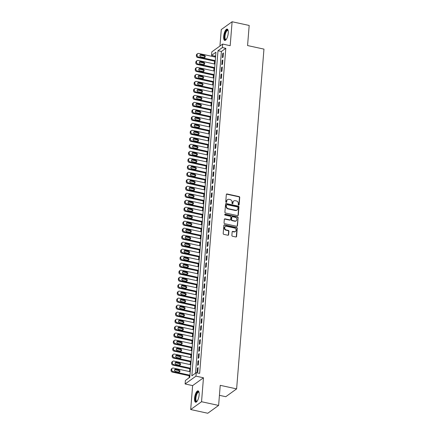 <?xml version="1.0" encoding="UTF-8"?>
<svg xmlns="http://www.w3.org/2000/svg" width="435" height="435" viewBox="0 0 435 435"><rect width="100%" height="100%" fill="white"/><g stroke="black" fill="none" stroke-linecap="round" stroke-linejoin="round"><path stroke-width="0.65" d="M238.641 205.092A0.511 0.446 54.2 0 0 239.152 204.716L239.734 197.425A0.734 0.642 54.2 0 0 239.119 196.593L227.054 193.972A0.734 0.642 54.2 0 0 226.33 194.516L225.743 201.807A0.511 0.446 54.2 0 0 226.515 202.324A0.511 0.446 54.2 0 0 226.684 202.009L226.76 201.062A2.338 2.05 54.2 0 1 227.532 199.632A2.338 2.05 54.2 0 1 229.082 199.333L230.088 199.551A2.338 2.05 54.2 0 1 232.056 202.215L231.98 203.156A0.511 0.446 54.2 0 0 232.747 203.678A0.511 0.446 54.2 0 0 232.915 203.362L232.991 202.416A2.338 2.05 54.2 0 1 233.769 200.986A2.338 2.05 54.2 0 1 235.313 200.687L236.319 200.905A2.338 2.05 54.2 0 1 238.288 203.569L238.211 204.51A0.511 0.446 54.2 0 0 238.641 205.092M238.81 205.097A0.511 0.446 54.2 0 0 238.858 204.928L239.446 197.637A0.734 0.642 54.2 0 0 238.826 196.805L226.766 194.184A0.734 0.642 54.2 0 0 226.445 194.195M226.341 202.395A0.511 0.446 54.2 0 0 226.39 202.221L226.76 201.062M232.573 203.743A0.511 0.446 54.2 0 0 232.622 203.575L232.991 202.416M199.138 394.898A5.813 2.023 -77.8 0 0 198.083 390.864A5.813 2.023 -77.8 0 0 194.565 398.194A5.813 2.023 -77.8 0 0 195.614 402.228A5.813 2.023 -77.8 0 0 199.138 394.898M228.244 33.098A5.813 2.023 -77.8 0 0 227.195 29.069A5.813 2.023 -77.8 0 0 223.672 36.393A5.813 2.023 -77.8 0 0 224.726 40.428A5.813 2.023 -77.8 0 0 228.244 33.098M231.871 235.411A0.734 0.642 54.2 0 0 232.486 236.243L235.873 236.977A0.734 0.642 54.2 0 0 236.596 236.439L237.249 228.337A0.734 0.642 54.2 0 0 236.635 227.505L224.569 224.89A0.734 0.642 54.2 0 0 223.846 225.428L223.193 233.524A0.734 0.642 54.2 0 0 223.808 234.356L227.896 235.248A0.734 0.642 54.2 0 0 228.62 234.704L228.902 231.241A0.734 0.642 54.2 0 0 228.283 230.409L226.26 229.968A1.957 1.713 54.2 0 1 226.553 226.298L234.498 228.022A1.957 1.713 54.2 0 1 234.199 231.692L232.877 231.404A0.734 0.642 54.2 0 0 232.149 231.947L231.871 235.411M196.239 372.654L195.957 376.15L185.109 383.969L185.392 380.473L189.791 377.303L215.945 52.205L211.546 55.375L211.829 51.879L222.676 44.066L222.394 47.562L217.995 50.726L191.84 375.824L196.239 372.654L199.649 373.399L225.808 48.301L222.394 47.562M222.676 44.066L230.186 45.697L232.111 21.75L249.184 25.458L247.569 45.555L263.958 49.117L236.618 388.89L220.23 385.334L218.615 405.431L201.541 401.728L203.466 377.781L195.957 376.15M237.592 215.635A0.734 0.642 54.2 0 0 238.315 215.097L238.967 206.995A0.734 0.642 54.2 0 0 238.353 206.163L226.287 203.547A0.734 0.642 54.2 0 0 225.558 204.086L224.911 212.182A0.734 0.642 54.2 0 0 225.526 213.014L237.592 215.635M238.108 217.669L237.456 225.765A0.734 0.642 54.2 0 1 236.732 226.309L224.667 223.688A0.734 0.642 54.2 0 1 224.052 222.856L224.329 219.392A0.734 0.642 54.2 0 1 225.053 218.849L229.946 219.909A0.734 0.642 54.2 0 0 230.675 219.37L230.86 217.07A0.734 0.642 54.2 0 0 230.245 216.238L225.151 215.135A0.511 0.446 54.2 0 1 225.227 214.172L237.494 216.837A0.734 0.642 54.2 0 1 238.108 217.669L237.162 225.977L237.456 225.765M218.615 405.431L207.767 413.25L190.693 409.542L201.541 401.728M232.111 21.75L221.268 29.569L219.941 46.034M223.09 57.175L223.427 52.978L222.698 53.505L222.361 57.703L223.09 57.175M222.53 64.162L222.867 59.97L222.133 60.498L221.796 64.695L222.53 64.162M221.97 71.155L222.307 66.963L221.573 67.49L221.236 71.683L221.97 71.155M221.404 78.148L221.741 73.955L221.007 74.483L220.67 78.675L221.404 78.148M220.844 85.14L221.181 80.943L220.447 81.47L220.11 85.668L220.844 85.14M220.279 92.128L220.616 87.935L219.882 88.463L219.544 92.66L220.279 92.128M219.718 99.12L220.056 94.928L219.322 95.455L218.984 99.648L219.718 99.12M219.153 106.113L219.49 101.92L218.761 102.448L218.424 106.64L219.153 106.113M218.593 113.105L218.93 108.908L218.196 109.435L217.859 113.633L218.593 113.105M218.027 120.098L218.365 115.9L217.636 116.428L217.299 120.625L218.027 120.098M217.467 127.085L217.804 122.893L217.07 123.42L216.733 127.613L217.467 127.085M216.902 134.078L217.244 129.886L216.51 130.413L216.173 134.605L216.902 134.078M216.342 141.07L216.679 136.873L215.945 137.4L215.608 141.598L216.342 141.07M215.782 148.063L216.119 143.865L215.385 144.393L215.048 148.591L215.782 148.063M215.216 155.05L215.553 150.858L214.819 151.385L214.482 155.578L215.216 155.05M214.656 162.043L214.993 157.851L214.259 158.378L213.922 162.57L214.656 162.043M214.091 169.036L214.428 164.838L213.699 165.365L213.357 169.563L214.091 169.036M213.531 176.028L213.868 171.83L213.134 172.358L212.797 176.556L213.531 176.028M212.965 183.015L213.302 178.823L212.574 179.35L212.236 183.543L212.965 183.015M212.405 190.008L212.742 185.816L212.008 186.343L211.671 190.535L212.405 190.008M211.84 197.001L212.177 192.803L211.448 193.33L211.111 197.528L211.84 197.001M211.279 203.993L211.617 199.795L210.883 200.323L210.545 204.521L211.279 203.993M210.719 210.98L211.057 206.788L210.322 207.316L209.985 211.508L210.719 210.98M210.154 217.973L210.491 213.781L209.757 214.308L209.42 218.5L210.154 217.973M209.594 224.966L209.931 220.768L209.197 221.301L208.86 225.493L209.594 224.966M209.028 231.958L209.365 227.761L208.631 228.288L208.294 232.486L209.028 231.958M208.468 238.945L208.805 234.753L208.071 235.281L207.734 239.473L208.468 238.945M207.903 245.938L208.24 241.746L207.511 242.273L207.174 246.466L207.903 245.938M207.343 252.931L207.68 248.733L206.946 249.266L206.609 253.458L207.343 252.931M206.777 259.923L207.114 255.726L206.386 256.253L206.049 260.451L206.777 259.923M206.217 266.911L206.554 262.718L205.82 263.246L205.483 267.438L206.217 266.911M205.652 273.903L205.994 269.711L205.26 270.238L204.923 274.431L205.652 273.903M205.092 280.896L205.429 276.698L204.695 277.231L204.358 281.423L205.092 280.896M204.532 287.888L204.869 283.691L204.135 284.218L203.797 288.416L204.532 287.888M203.966 294.876L204.303 290.683L203.569 291.211L203.232 295.408L203.966 294.876M203.406 301.868L203.743 297.676L203.009 298.203L202.672 302.396L203.406 301.868M202.84 308.861L203.178 304.663L202.449 305.196L202.106 309.388L202.84 308.861M202.28 315.853L202.618 311.656L201.883 312.183L201.546 316.381L202.28 315.853M201.715 322.841L202.052 318.648L201.323 319.176L200.986 323.374L201.715 322.841M201.155 329.833L201.492 325.641L200.758 326.168L200.421 330.361L201.155 329.833M200.589 336.826L200.932 332.628L200.198 333.161L199.861 337.353L200.589 336.826M200.029 343.819L200.366 339.621L199.632 340.148L199.295 344.346L200.029 343.819M199.469 350.806L199.806 346.613L199.072 347.141L198.735 351.339L199.469 350.806M198.904 357.798L199.241 353.606L198.507 354.133L198.17 358.326L198.904 357.798M198.344 364.791L198.681 360.593L197.947 361.126L197.61 365.318L198.344 364.791M225.808 48.301L221.41 51.471L195.527 373.165M197.381 368.113L197.044 372.311L197.778 371.784L198.115 367.586L197.381 368.113L198.061 368.26M215.673 55.609L214.961 56.115L214.895 56.98M214.558 61.15L214.33 63.972M213.993 68.143L213.77 70.959M213.433 75.135L213.204 77.952M212.873 82.123L212.644 84.945M212.307 89.115L212.079 91.937M211.747 96.108L211.519 98.924M211.182 103.1L210.953 105.917M210.622 110.088L210.393 112.91M210.056 117.08L209.833 119.902M209.496 124.073L209.268 126.889M208.93 131.065L208.708 133.882M208.37 138.053L208.142 140.875M207.81 145.045L207.582 147.867M207.245 152.038L207.017 154.86M206.685 159.031L206.456 161.847M206.119 166.018L205.891 168.84M205.559 173.01L205.331 175.832M204.994 180.003L204.771 182.825M204.434 186.996L204.205 189.812M203.868 193.983L203.645 196.805M203.308 200.975L203.08 203.797M202.743 207.968L202.52 210.79M202.183 214.961L201.954 217.777M201.623 221.948L201.394 224.77M201.057 228.94L200.829 231.763M200.497 235.933L200.269 238.755M199.931 242.926L199.703 245.742M199.371 249.913L199.143 252.735M198.806 256.906L198.583 259.728M198.246 263.898L198.017 266.72M197.68 270.891L197.457 273.707M197.12 277.878L196.892 280.7M196.56 284.871L196.332 287.693M195.995 291.863L195.766 294.685M195.435 298.856L195.206 301.672M194.869 305.843L194.641 308.665M194.309 312.836L194.081 315.658M193.744 319.828L193.521 322.65M193.183 326.821L192.955 329.638M192.618 333.808L192.395 336.63M192.058 340.801L191.83 343.623M191.492 347.793L191.269 350.615M190.932 354.786L190.704 357.603M190.372 361.779L190.144 364.595M189.807 368.766L189.578 371.588M189.247 375.758L189.078 377.814M219.425 395.328L225.776 396.709L236.618 388.89M203.466 377.781L192.623 385.6L190.693 409.542M192.623 385.6L185.109 383.969M214.961 56.115L211.546 55.375M221.41 51.471L217.995 50.726M222.698 53.505L223.372 53.652M222.133 60.498L222.812 60.644M221.573 67.49L222.252 67.637M221.007 74.483L221.687 74.63M220.447 81.47L221.127 81.617M219.882 88.463L220.561 88.609M219.322 95.455L220.001 95.602M218.761 102.448L219.436 102.595M218.196 109.435L218.876 109.587M217.636 116.428L218.31 116.575M217.07 123.42L217.75 123.567M216.51 130.413L217.19 130.56M215.945 137.4L216.625 137.552M215.385 144.393L216.064 144.54M214.819 151.385L215.499 151.532M214.259 158.378L214.939 158.525M213.699 165.365L214.373 165.517M213.134 172.358L213.813 172.505M212.574 179.35L213.248 179.497M212.008 186.343L212.688 186.49M211.448 193.33L212.128 193.483M210.883 200.323L211.562 200.47M210.322 207.316L211.002 207.462M209.757 214.308L210.437 214.455M209.197 221.301L209.877 221.448M208.631 228.288L209.311 228.435M208.071 235.281L208.751 235.427M207.511 242.273L208.186 242.42M206.946 249.266L207.625 249.413M206.386 256.253L207.06 256.4M205.82 263.246L206.5 263.392M205.26 270.238L205.94 270.385M204.695 277.231L205.374 277.378M204.135 284.218L204.814 284.365M203.569 291.211L204.249 291.358M203.009 298.203L203.689 298.35M202.449 305.196L203.123 305.343M201.883 312.183L202.563 312.33M201.323 319.176L201.998 319.323M200.758 326.168L201.438 326.315M200.198 333.161L200.878 333.308M199.632 340.148L200.312 340.295M199.072 347.141L199.752 347.288M198.507 354.133L199.186 354.28M197.947 361.126L198.626 361.273M233.769 200.986L233.475 201.198A2.338 2.05 54.2 0 0 232.698 202.628M227.532 199.632L227.244 199.844A2.338 2.05 54.2 0 0 226.466 201.274M237.907 215.624A0.734 0.642 54.2 0 0 238.021 215.309L238.674 207.207A0.734 0.642 54.2 0 0 238.059 206.375L225.993 203.759A0.734 0.642 54.2 0 0 225.673 203.77M237.967 207.549A0.511 0.446 54.2 0 0 237.537 206.968L226.945 204.667A0.511 0.446 54.2 0 0 226.439 205.043L226.358 206.038A2.338 2.05 54.2 0 0 228.326 208.702L235.563 210.274A2.338 2.05 54.2 0 0 237.113 209.975A2.338 2.05 54.2 0 0 237.885 208.544L237.967 207.549M226.608 204.733L226.314 204.945A0.511 0.446 54.2 0 0 226.146 205.255L226.439 205.043M237.113 209.975L236.819 210.187A2.338 2.05 54.2 0 1 235.275 210.486L228.032 208.914A2.338 2.05 54.2 0 1 226.064 206.25L226.146 205.255M237.048 226.298A0.734 0.642 54.2 0 0 237.162 225.977M230.43 219.816L230.137 220.028A0.734 0.642 54.2 0 1 229.653 220.121L224.759 219.061A0.734 0.642 54.2 0 0 224.444 219.071M237.814 217.881A0.734 0.642 54.2 0 0 237.2 217.049L224.933 214.384A0.511 0.446 54.2 0 0 224.77 214.379M235.025 221.013A1.957 1.713 54.2 0 0 235.319 217.342L232.524 216.733A0.734 0.642 54.2 0 0 231.795 217.277L231.61 219.572A0.734 0.642 54.2 0 0 232.225 220.404L235.025 221.013L234.731 221.225A1.957 1.713 54.2 0 0 236.026 220.975L236.319 220.768M232.04 216.826L231.746 217.038A0.734 0.642 54.2 0 0 231.502 217.489L231.795 217.277M234.731 221.225L231.931 220.616A0.734 0.642 54.2 0 1 231.317 219.784L231.502 217.489M235.493 231.442L235.199 231.654A1.957 1.713 54.2 0 1 233.905 231.904L232.584 231.616A0.734 0.642 54.2 0 0 232.263 231.627M225.259 226.543L224.966 226.755A1.957 1.713 54.2 0 0 225.966 230.18L226.26 229.968M228.217 235.237A0.734 0.642 54.2 0 0 228.326 234.916L228.609 231.453A0.734 0.642 54.2 0 0 227.994 230.621L225.966 230.18M236.189 236.966A0.734 0.642 54.2 0 0 236.303 236.651L236.955 228.549A0.734 0.642 54.2 0 0 236.341 227.717L224.275 225.102A0.734 0.642 54.2 0 0 223.954 225.112M215.271 60.617L198.344 56.941A1.49 1.305 54.2 0 1 197.088 55.245L197.147 54.549A1.49 1.305 54.2 0 1 198.621 53.445L215.548 57.121M215.216 61.291L197.61 57.469A1.49 1.305 -125.8 0 1 196.359 55.778L196.413 55.076A1.49 1.305 -125.8 0 1 196.908 54.163L197.642 53.635M204.483 57.578A1.191 1.044 54.2 0 0 203.575 55.849L200.301 55.136A1.191 1.044 54.2 0 0 199.948 55.12M200.85 56.849L204.129 57.556A1.191 1.044 54.2 0 0 204.309 55.321L201.03 54.609A1.191 1.044 54.2 0 0 200.85 56.849M226.135 39.58A5.03 1.751 102.2 0 1 224.525 36.29A5.03 1.751 102.2 0 1 226.059 31.119A5.03 1.751 102.2 0 1 228.119 30.423M228.152 30.57A4.66 1.62 -77.8 0 0 227.837 30.39A4.66 1.62 -77.8 0 0 225.015 36.263A4.66 1.62 -77.8 0 0 225.857 39.493A4.66 1.62 -77.8 0 0 226.222 39.46M227.494 29.21A5.775 2.006 -77.8 0 0 224.232 36.502A5.775 2.006 -77.8 0 0 225.058 40.422M197.022 401.38A5.03 1.751 102.2 0 1 195.386 399.27A5.03 1.751 102.2 0 1 196.734 393.289A5.03 1.751 102.2 0 1 199.012 392.223M199.045 392.37A4.66 1.62 -77.8 0 0 198.724 392.185A4.66 1.62 -77.8 0 0 197.126 393.615A4.66 1.62 -77.8 0 0 195.886 398.395A4.66 1.62 -77.8 0 0 196.75 401.293A4.66 1.62 -77.8 0 0 197.115 401.255M198.387 391.011A5.775 2.006 -77.8 0 0 196.636 392.789A5.775 2.006 -77.8 0 0 195.114 398.406A5.775 2.006 -77.8 0 0 195.951 402.223M214.705 67.61L197.778 63.934A1.49 1.305 54.2 0 1 196.528 62.238L196.582 61.542A1.49 1.305 54.2 0 1 198.061 60.438L214.988 64.114M214.651 68.284L197.05 64.462A1.49 1.305 -125.8 0 1 195.793 62.765L195.848 62.069A1.49 1.305 -125.8 0 1 196.343 61.156L197.077 60.628M203.917 64.565A1.191 1.044 54.2 0 0 203.014 62.841L199.736 62.129A1.191 1.044 54.2 0 0 199.382 62.113M200.29 63.836L203.569 64.549A1.191 1.044 54.2 0 0 203.749 62.314L200.47 61.601A1.191 1.044 54.2 0 0 200.29 63.836M214.145 74.602L197.218 70.927A1.49 1.305 54.2 0 1 195.962 69.23L196.022 68.529A1.49 1.305 54.2 0 1 197.501 67.43L214.422 71.106M214.091 75.277L196.484 71.454A1.49 1.305 -125.8 0 1 195.233 69.758L195.288 69.062A1.49 1.305 -125.8 0 1 195.783 68.148L196.517 67.621M203.357 71.557A1.191 1.044 54.2 0 0 202.449 69.834L199.176 69.121A1.191 1.044 54.2 0 0 198.822 69.105M199.725 70.829L203.004 71.541A1.191 1.044 54.2 0 0 203.183 69.306L199.904 68.594A1.191 1.044 54.2 0 0 199.725 70.829M213.58 81.59L196.653 77.914A1.49 1.305 54.2 0 1 195.402 76.223L195.456 75.521A1.49 1.305 54.2 0 1 196.935 74.423L213.862 78.093M213.525 82.264L195.924 78.447A1.49 1.305 -125.8 0 1 194.668 76.75L194.728 76.049A1.49 1.305 -125.8 0 1 195.217 75.135L195.951 74.608M202.792 78.55A1.191 1.044 54.2 0 0 201.889 76.821L198.61 76.114A1.191 1.044 54.2 0 0 198.257 76.092M199.165 77.822L202.444 78.534A1.191 1.044 54.2 0 0 202.623 76.294L199.344 75.581A1.191 1.044 54.2 0 0 199.165 77.822M213.019 88.582L196.093 84.907A1.49 1.305 54.2 0 1 194.836 83.21L194.896 82.514A1.49 1.305 54.2 0 1 196.375 81.41L213.302 85.086M212.965 89.257L195.358 85.434A1.49 1.305 -125.8 0 1 194.108 83.743L194.162 83.041A1.49 1.305 -125.8 0 1 194.657 82.128L195.391 81.601M202.231 85.543A1.191 1.044 54.2 0 0 201.329 83.814L198.05 83.101A1.191 1.044 54.2 0 0 197.697 83.085M198.599 84.814L201.878 85.521A1.191 1.044 54.2 0 0 202.058 83.286L198.779 82.574A1.191 1.044 54.2 0 0 198.599 84.814M212.454 95.575L195.532 91.899A1.49 1.305 54.2 0 1 194.276 90.203L194.331 89.507A1.49 1.305 54.2 0 1 195.81 88.403L212.737 92.079M212.4 96.249L194.798 92.427A1.49 1.305 -125.8 0 1 193.542 90.73L193.602 90.034A1.49 1.305 -125.8 0 1 194.097 89.121L194.826 88.593M201.666 92.53A1.191 1.044 54.2 0 0 200.763 90.806L197.485 90.094A1.191 1.044 54.2 0 0 197.137 90.078M198.039 91.801L201.318 92.514A1.191 1.044 54.2 0 0 201.497 90.279L198.219 89.566A1.191 1.044 54.2 0 0 198.039 91.801M211.894 102.568L194.967 98.892A1.49 1.305 54.2 0 1 193.716 97.195L193.771 96.494A1.49 1.305 54.2 0 1 195.25 95.395L212.177 99.071M211.84 103.242L194.233 99.419A1.49 1.305 -125.8 0 1 192.982 97.723L193.037 97.027A1.49 1.305 -125.8 0 1 193.531 96.113L194.266 95.586M201.106 99.523A1.191 1.044 54.2 0 0 200.203 97.799L196.924 97.087A1.191 1.044 54.2 0 0 196.571 97.07M197.474 98.794L200.752 99.506A1.191 1.044 54.2 0 0 200.932 97.271L197.659 96.559A1.191 1.044 54.2 0 0 197.474 98.794M211.328 109.555L194.407 105.879A1.49 1.305 54.2 0 1 193.151 104.188L193.205 103.486A1.49 1.305 54.2 0 1 194.684 102.388L211.611 106.058M211.274 110.234L193.673 106.412A1.49 1.305 -125.8 0 1 192.417 104.715L192.477 104.014A1.49 1.305 -125.8 0 1 192.971 103.1L193.7 102.573M200.546 106.515A1.191 1.044 54.2 0 0 199.638 104.786L196.359 104.079A1.191 1.044 54.2 0 0 196.011 104.057M196.914 105.787L200.192 106.499A1.191 1.044 54.2 0 0 200.372 104.259L197.093 103.546A1.191 1.044 54.2 0 0 196.914 105.787M210.768 116.547L193.841 112.872A1.49 1.305 54.2 0 1 192.591 111.181L192.645 110.479A1.49 1.305 54.2 0 1 194.124 109.375L211.051 113.051M210.714 117.222L193.107 113.399A1.49 1.305 -125.8 0 1 191.857 111.708L191.911 111.007A1.49 1.305 -125.8 0 1 192.406 110.093L193.14 109.566M199.98 113.508A1.191 1.044 54.2 0 0 199.078 111.779L195.799 111.066A1.191 1.044 54.2 0 0 195.445 111.05M196.354 112.779L199.627 113.491A1.191 1.044 54.2 0 0 199.812 111.251L196.533 110.539A1.191 1.044 54.2 0 0 196.354 112.779M210.208 123.54L193.281 119.864A1.49 1.305 54.2 0 1 192.025 118.168L192.085 117.472A1.49 1.305 54.2 0 1 193.559 116.368L210.486 120.044M210.154 124.214L192.547 120.392A1.49 1.305 -125.8 0 1 191.291 118.695L191.351 117.999A1.49 1.305 -125.8 0 1 191.846 117.086L192.575 116.558M199.42 120.495A1.191 1.044 54.2 0 0 198.512 118.771L195.233 118.059A1.191 1.044 54.2 0 0 194.885 118.043M195.788 119.766L199.067 120.479A1.191 1.044 54.2 0 0 199.246 118.244L195.967 117.532A1.191 1.044 54.2 0 0 195.788 119.766M209.643 130.533L192.716 126.857A1.49 1.305 54.2 0 1 191.465 125.16L191.52 124.459A1.49 1.305 54.2 0 1 192.999 123.361L209.926 127.036M209.588 131.207L191.987 127.384A1.49 1.305 -125.8 0 1 190.731 125.688L190.786 124.992A1.49 1.305 -125.8 0 1 191.28 124.078L192.014 123.551M198.855 127.488A1.191 1.044 54.2 0 0 197.952 125.764L194.673 125.052A1.191 1.044 54.2 0 0 194.32 125.035M195.228 126.759L198.501 127.471A1.191 1.044 54.2 0 0 198.686 125.236L195.407 124.524A1.191 1.044 54.2 0 0 195.228 126.759M209.083 137.52L192.156 133.844A1.49 1.305 54.2 0 1 190.9 132.153L190.96 131.452A1.49 1.305 54.2 0 1 192.439 130.353L209.36 134.023M209.028 138.2L191.422 134.377A1.49 1.305 -125.8 0 1 190.171 132.68L190.225 131.979A1.49 1.305 -125.8 0 1 190.72 131.065L191.454 130.538M198.295 134.48A1.191 1.044 54.2 0 0 197.387 132.751L194.113 132.044A1.191 1.044 54.2 0 0 193.76 132.023M194.662 133.752L197.941 134.464A1.191 1.044 54.2 0 0 198.121 132.224L194.842 131.511A1.191 1.044 54.2 0 0 194.662 133.752M208.517 144.512L191.59 140.837A1.49 1.305 54.2 0 1 190.34 139.146L190.394 138.444A1.49 1.305 54.2 0 1 191.873 137.34L208.8 141.016M208.463 145.187L190.862 141.364A1.49 1.305 -125.8 0 1 189.606 139.673L189.66 138.972A1.49 1.305 -125.8 0 1 190.155 138.058L190.889 137.531M197.729 141.473A1.191 1.044 54.2 0 0 196.827 139.744L193.548 139.031A1.191 1.044 54.2 0 0 193.194 139.015M194.102 140.744L197.381 141.457A1.191 1.044 54.2 0 0 197.561 139.216L194.282 138.504A1.191 1.044 54.2 0 0 194.102 140.744M207.957 151.505L191.03 147.829A1.49 1.305 54.2 0 1 189.774 146.133L189.834 145.437A1.49 1.305 54.2 0 1 191.313 144.333L208.234 148.009M207.903 152.179L190.296 148.357A1.49 1.305 -125.8 0 1 189.046 146.66L189.1 145.964A1.49 1.305 -125.8 0 1 189.595 145.051L190.329 144.523M197.169 148.46A1.191 1.044 54.2 0 0 196.261 146.736L192.988 146.024A1.191 1.044 54.2 0 0 192.634 146.008M193.537 147.731L196.816 148.444A1.191 1.044 54.2 0 0 196.995 146.209L193.716 145.497A1.191 1.044 54.2 0 0 193.537 147.731M207.392 158.498L190.465 154.822A1.49 1.305 54.2 0 1 189.214 153.125L189.268 152.424A1.49 1.305 54.2 0 1 190.748 151.326L207.674 155.001M207.337 159.172L189.736 155.349A1.49 1.305 -125.8 0 1 188.48 153.653L188.54 152.957A1.49 1.305 -125.8 0 1 189.029 152.043L189.763 151.516M196.604 155.453A1.191 1.044 54.2 0 0 195.701 153.729L192.422 153.017A1.191 1.044 54.2 0 0 192.069 153M192.977 154.724L196.256 155.436A1.191 1.044 54.2 0 0 196.435 153.202L193.156 152.489A1.191 1.044 54.2 0 0 192.977 154.724M206.832 165.485L189.905 161.809A1.49 1.305 54.2 0 1 188.654 160.118L188.708 159.417A1.49 1.305 54.2 0 1 190.187 158.318L207.114 161.989M206.777 166.165L189.171 162.342A1.49 1.305 -125.8 0 1 187.92 160.645L187.974 159.944A1.49 1.305 -125.8 0 1 188.469 159.036L189.203 158.503M196.044 162.445A1.191 1.044 54.2 0 0 195.141 160.716L191.862 160.009A1.191 1.044 54.2 0 0 191.509 159.988M192.411 161.717L195.69 162.429A1.191 1.044 54.2 0 0 195.87 160.189L192.596 159.476A1.191 1.044 54.2 0 0 192.411 161.717M206.266 172.477L189.345 168.802A1.49 1.305 54.2 0 1 188.089 167.111L188.143 166.409A1.49 1.305 54.2 0 1 189.622 165.305L206.549 168.981M206.212 173.152L188.611 169.329A1.49 1.305 -125.8 0 1 187.354 167.638L187.414 166.937A1.49 1.305 -125.8 0 1 187.909 166.023L188.638 165.496M195.484 169.438A1.191 1.044 54.2 0 0 194.575 167.709L191.297 166.996A1.191 1.044 54.2 0 0 190.949 166.98M191.851 168.709L195.13 169.422A1.191 1.044 54.2 0 0 195.31 167.181L192.031 166.469A1.191 1.044 54.2 0 0 191.851 168.709M205.706 179.47L188.779 175.794A1.49 1.305 54.2 0 1 187.528 174.098L187.583 173.402A1.49 1.305 54.2 0 1 189.062 172.298L205.989 175.974M205.652 180.144L188.045 176.322A1.49 1.305 -125.8 0 1 186.794 174.625L186.849 173.929A1.49 1.305 -125.8 0 1 187.344 173.016L188.078 172.488M194.918 176.431A1.191 1.044 54.2 0 0 194.015 174.701L190.737 173.989A1.191 1.044 54.2 0 0 190.383 173.973M191.291 175.696L194.565 176.409A1.191 1.044 54.2 0 0 194.744 174.174L191.471 173.462A1.191 1.044 54.2 0 0 191.291 175.696M205.141 186.463L188.219 182.787A1.49 1.305 54.2 0 1 186.963 181.09L187.023 180.389A1.49 1.305 54.2 0 1 188.496 179.291L205.423 182.966M205.086 187.137L187.485 183.314A1.49 1.305 -125.8 0 1 186.229 181.618L186.289 180.922A1.49 1.305 -125.8 0 1 186.784 180.008L187.512 179.481M194.358 183.418A1.191 1.044 54.2 0 0 193.45 181.694L190.171 180.982A1.191 1.044 54.2 0 0 189.823 180.965M190.726 182.689L194.005 183.401A1.191 1.044 54.2 0 0 194.184 181.167L190.905 180.454A1.191 1.044 54.2 0 0 190.726 182.689M204.581 193.45L187.654 189.78A1.49 1.305 54.2 0 1 186.403 188.083L186.457 187.382A1.49 1.305 54.2 0 1 187.936 186.283L204.863 189.954M204.526 194.13L186.919 190.307A1.49 1.305 -125.8 0 1 185.669 188.611L185.723 187.909A1.49 1.305 -125.8 0 1 186.218 187.001L186.952 186.468M193.792 190.41A1.191 1.044 54.2 0 0 192.89 188.687L189.611 187.974A1.191 1.044 54.2 0 0 189.258 187.953M190.166 189.682L193.439 190.394A1.191 1.044 54.2 0 0 193.624 188.154L190.345 187.447A1.191 1.044 54.2 0 0 190.166 189.682M204.02 200.443L187.093 196.767A1.49 1.305 54.2 0 1 185.837 195.076L185.897 194.374A1.49 1.305 54.2 0 1 187.371 193.27L204.298 196.946M203.966 201.117L186.359 197.294A1.49 1.305 -125.8 0 1 185.109 195.603L185.163 194.902A1.49 1.305 -125.8 0 1 185.658 193.988L186.392 193.461M193.232 197.403A1.191 1.044 54.2 0 0 192.324 195.674L189.051 194.962A1.191 1.044 54.2 0 0 188.698 194.945M189.6 196.674L192.879 197.387A1.191 1.044 54.2 0 0 193.058 195.146L189.78 194.434A1.191 1.044 54.2 0 0 189.6 196.674M203.455 207.435L186.528 203.759A1.49 1.305 54.2 0 1 185.277 202.063L185.332 201.367A1.49 1.305 54.2 0 1 186.811 200.263L203.738 203.939M203.401 208.109L185.799 204.287A1.49 1.305 -125.8 0 1 184.543 202.59L184.598 201.894A1.49 1.305 -125.8 0 1 185.092 200.981L185.827 200.453M192.667 204.396A1.191 1.044 54.2 0 0 191.764 202.666L188.485 201.954A1.191 1.044 54.2 0 0 188.132 201.938M189.04 203.662L192.319 204.374A1.191 1.044 54.2 0 0 192.498 202.139L189.22 201.427A1.191 1.044 54.2 0 0 189.04 203.662M202.895 214.428L185.968 210.752A1.49 1.305 54.2 0 1 184.712 209.056L184.772 208.36A1.49 1.305 54.2 0 1 186.251 207.256L203.172 210.931M202.84 215.102L185.234 211.279A1.49 1.305 -125.8 0 1 183.983 209.583L184.038 208.887A1.49 1.305 -125.8 0 1 184.532 207.974L185.267 207.446M192.107 211.383A1.191 1.044 54.2 0 0 191.199 209.659L187.925 208.947A1.191 1.044 54.2 0 0 187.572 208.93M188.475 210.654L191.753 211.367A1.191 1.044 54.2 0 0 191.933 209.132L188.654 208.419A1.191 1.044 54.2 0 0 188.475 210.654M202.329 221.415L185.402 217.745A1.49 1.305 54.2 0 1 184.152 216.048L184.206 215.347A1.49 1.305 54.2 0 1 185.685 214.248L202.612 217.919M202.275 222.095L184.674 218.272A1.49 1.305 -125.8 0 1 183.418 216.576L183.478 215.874A1.49 1.305 -125.8 0 1 183.967 214.966L184.701 214.433M191.541 218.375A1.191 1.044 54.2 0 0 190.639 216.652L187.36 215.939A1.191 1.044 54.2 0 0 187.006 215.918M187.915 217.647L191.193 218.359A1.191 1.044 54.2 0 0 191.373 216.119L188.094 215.412A1.191 1.044 54.2 0 0 187.915 217.647M201.769 228.408L184.842 224.732A1.49 1.305 54.2 0 1 183.586 223.041L183.646 222.339A1.49 1.305 54.2 0 1 185.125 221.236L202.052 224.911M201.715 229.082L184.108 225.259A1.49 1.305 -125.8 0 1 182.858 223.568L182.912 222.867A1.49 1.305 -125.8 0 1 183.407 221.953L184.141 221.426M190.981 225.368A1.191 1.044 54.2 0 0 190.079 223.639L186.8 222.927A1.191 1.044 54.2 0 0 186.446 222.91M187.349 224.639L190.628 225.352A1.191 1.044 54.2 0 0 190.807 223.111L187.528 222.399A1.191 1.044 54.2 0 0 187.349 224.639M201.204 235.4L184.282 231.725A1.49 1.305 54.2 0 1 183.026 230.028L183.081 229.332A1.49 1.305 54.2 0 1 184.56 228.228L201.487 231.904M201.149 236.075L183.548 232.252A1.49 1.305 -125.8 0 1 182.292 230.555L182.352 229.859A1.49 1.305 -125.8 0 1 182.847 228.946L183.575 228.418M190.421 232.361A1.191 1.044 54.2 0 0 189.513 230.632L186.234 229.919A1.191 1.044 54.2 0 0 185.886 229.903M186.789 231.627L190.068 232.339A1.191 1.044 54.2 0 0 190.247 230.104L186.968 229.392A1.191 1.044 54.2 0 0 186.789 231.627M200.644 242.393L183.717 238.717A1.49 1.305 54.2 0 1 182.466 237.021L182.521 236.325A1.49 1.305 54.2 0 1 184 235.221L200.926 238.897M200.589 243.067L182.983 239.245A1.49 1.305 -125.8 0 1 181.732 237.548L181.786 236.852A1.49 1.305 -125.8 0 1 182.281 235.939L183.015 235.411M189.856 239.348A1.191 1.044 54.2 0 0 188.953 237.624L185.674 236.912A1.191 1.044 54.2 0 0 185.321 236.896M186.224 238.619L189.502 239.332A1.191 1.044 54.2 0 0 189.682 237.097L186.408 236.384A1.191 1.044 54.2 0 0 186.224 238.619M200.078 249.38L183.157 245.71A1.49 1.305 54.2 0 1 181.901 244.013L181.955 243.312A1.49 1.305 54.2 0 1 183.434 242.213L200.361 245.889M200.024 250.06L182.423 246.237A1.49 1.305 -125.8 0 1 181.167 244.541L181.226 243.839A1.49 1.305 -125.8 0 1 181.721 242.931L182.45 242.398M189.296 246.34A1.191 1.044 54.2 0 0 188.388 244.617L185.109 243.904A1.191 1.044 54.2 0 0 184.761 243.883M185.663 245.612L188.942 246.324A1.191 1.044 54.2 0 0 189.122 244.084L185.843 243.377A1.191 1.044 54.2 0 0 185.663 245.612M199.518 256.373L182.591 252.697A1.49 1.305 54.2 0 1 181.341 251.006L181.395 250.304A1.49 1.305 54.2 0 1 182.874 249.201L199.801 252.876M199.464 257.047L181.857 253.224A1.49 1.305 -125.8 0 1 180.607 251.533L180.661 250.832A1.49 1.305 -125.8 0 1 181.156 249.918L181.89 249.391M188.73 253.333A1.191 1.044 54.2 0 0 187.828 251.604L184.549 250.892A1.191 1.044 54.2 0 0 184.195 250.875M185.103 252.604L188.377 253.317A1.191 1.044 54.2 0 0 188.562 251.077L185.283 250.364A1.191 1.044 54.2 0 0 185.103 252.604M198.958 263.365L182.031 259.69A1.49 1.305 54.2 0 1 180.775 257.993L180.835 257.297A1.49 1.305 54.2 0 1 182.308 256.193L199.235 259.869M198.904 264.04L181.297 260.217A1.49 1.305 -125.8 0 1 180.041 258.526L180.101 257.825A1.49 1.305 -125.8 0 1 180.596 256.911L181.324 256.384M188.17 260.326A1.191 1.044 54.2 0 0 187.262 258.597L183.983 257.884A1.191 1.044 54.2 0 0 183.635 257.868M184.538 259.597L187.817 260.304A1.191 1.044 54.2 0 0 187.996 258.069L184.717 257.357A1.191 1.044 54.2 0 0 184.538 259.597M198.393 270.358L181.466 266.682A1.49 1.305 54.2 0 1 180.215 264.986L180.269 264.29A1.49 1.305 54.2 0 1 181.748 263.186L198.675 266.862M198.338 271.032L180.737 267.21A1.49 1.305 -125.8 0 1 179.481 265.513L179.535 264.817A1.49 1.305 -125.8 0 1 180.03 263.904L180.764 263.376M187.605 267.313A1.191 1.044 54.2 0 0 186.702 265.589L183.423 264.877A1.191 1.044 54.2 0 0 183.07 264.861M183.978 266.584L187.257 267.297A1.191 1.044 54.2 0 0 187.436 265.062L184.157 264.349A1.191 1.044 54.2 0 0 183.978 266.584M197.833 277.345L180.906 273.675A1.49 1.305 54.2 0 1 179.65 271.978L179.709 271.277A1.49 1.305 54.2 0 1 181.188 270.178L198.11 273.854M197.778 278.025L180.172 274.202A1.49 1.305 -125.8 0 1 178.921 272.506L178.975 271.804A1.49 1.305 -125.8 0 1 179.47 270.896L180.204 270.363M187.045 274.306A1.191 1.044 54.2 0 0 186.136 272.582L182.863 271.87A1.191 1.044 54.2 0 0 182.51 271.853M183.412 273.577L186.691 274.289A1.191 1.044 54.2 0 0 186.871 272.049L183.592 271.342A1.191 1.044 54.2 0 0 183.412 273.577M197.267 284.338L180.34 280.662A1.49 1.305 54.2 0 1 179.089 278.971L179.144 278.269A1.49 1.305 54.2 0 1 180.623 277.166L197.55 280.841M197.213 285.012L179.611 281.189A1.49 1.305 -125.8 0 1 178.355 279.498L178.41 278.797A1.49 1.305 -125.8 0 1 178.905 277.883L179.639 277.356M186.479 281.298A1.191 1.044 54.2 0 0 185.576 279.569L182.298 278.857A1.191 1.044 54.2 0 0 181.944 278.84M182.852 280.57L186.131 281.282A1.191 1.044 54.2 0 0 186.31 279.042L183.032 278.329A1.191 1.044 54.2 0 0 182.852 280.57M196.707 291.33L179.78 287.655A1.49 1.305 54.2 0 1 178.524 285.958L178.584 285.262A1.49 1.305 54.2 0 1 180.063 284.158L196.984 287.834M196.653 292.005L179.046 288.182A1.49 1.305 -125.8 0 1 177.795 286.491L177.85 285.79A1.49 1.305 -125.8 0 1 178.345 284.876L179.079 284.349M185.919 288.291A1.191 1.044 54.2 0 0 185.016 286.562L181.738 285.849A1.191 1.044 54.2 0 0 181.384 285.833M182.287 287.562L185.566 288.269A1.191 1.044 54.2 0 0 185.745 286.034L182.466 285.322A1.191 1.044 54.2 0 0 182.287 287.562M196.142 298.323L179.215 294.647A1.49 1.305 54.2 0 1 177.964 292.951L178.018 292.255A1.49 1.305 54.2 0 1 179.497 291.151L196.424 294.827M196.087 298.997L178.486 295.175A1.49 1.305 -125.8 0 1 177.23 293.478L177.29 292.782A1.49 1.305 -125.8 0 1 177.779 291.869L178.513 291.341M185.353 295.278A1.191 1.044 54.2 0 0 184.451 293.554L181.172 292.842A1.191 1.044 54.2 0 0 180.819 292.826M181.727 294.549L185.005 295.262A1.191 1.044 54.2 0 0 185.185 293.027L181.906 292.315A1.191 1.044 54.2 0 0 181.727 294.549M195.581 305.31L178.654 301.64A1.49 1.305 54.2 0 1 177.404 299.943L177.458 299.242A1.49 1.305 54.2 0 1 178.937 298.144L195.864 301.819M195.527 305.99L177.92 302.167A1.49 1.305 -125.8 0 1 176.67 300.471L176.724 299.769A1.49 1.305 -125.8 0 1 177.219 298.861L177.953 298.328M184.793 302.271A1.191 1.044 54.2 0 0 183.891 300.547L180.612 299.835A1.191 1.044 54.2 0 0 180.259 299.818M181.161 301.542L184.44 302.254A1.191 1.044 54.2 0 0 184.619 300.014L181.346 299.307A1.191 1.044 54.2 0 0 181.161 301.542M195.016 312.303L178.094 308.627A1.49 1.305 54.2 0 1 176.838 306.936L176.893 306.235A1.49 1.305 54.2 0 1 178.372 305.131L195.299 308.806M194.962 312.977L177.36 309.154A1.49 1.305 -125.8 0 1 176.104 307.463L176.164 306.762A1.49 1.305 -125.8 0 1 176.659 305.849L177.388 305.321M184.233 309.263A1.191 1.044 54.2 0 0 183.325 307.534L180.046 306.822A1.191 1.044 54.2 0 0 179.698 306.805M180.601 308.535L183.88 309.247A1.191 1.044 54.2 0 0 184.059 307.007L180.781 306.294A1.191 1.044 54.2 0 0 180.601 308.535M194.456 319.295L177.529 315.62A1.49 1.305 54.2 0 1 176.278 313.923L176.333 313.227A1.49 1.305 54.2 0 1 177.812 312.123L194.739 315.799M194.401 319.97L176.795 316.147A1.49 1.305 -125.8 0 1 175.544 314.456L175.599 313.755A1.49 1.305 -125.8 0 1 176.093 312.841L176.827 312.314M183.668 316.256A1.191 1.044 54.2 0 0 182.765 314.527L179.486 313.814A1.191 1.044 54.2 0 0 179.133 313.798M180.041 315.527L183.314 316.234A1.191 1.044 54.2 0 0 183.494 313.999L180.22 313.287A1.191 1.044 54.2 0 0 180.041 315.527M193.89 326.288L176.969 322.612A1.49 1.305 54.2 0 1 175.713 320.916L175.773 320.22A1.49 1.305 54.2 0 1 177.246 319.116L194.173 322.792M193.841 326.962L176.235 323.14A1.49 1.305 -125.8 0 1 174.979 321.443L175.039 320.747A1.49 1.305 -125.8 0 1 175.533 319.834L176.262 319.306M183.108 323.243A1.191 1.044 54.2 0 0 182.2 321.519L178.921 320.807A1.191 1.044 54.2 0 0 178.573 320.791M179.476 322.514L182.754 323.227A1.191 1.044 54.2 0 0 182.934 320.992L179.655 320.28A1.191 1.044 54.2 0 0 179.476 322.514M193.33 333.275L176.403 329.605A1.49 1.305 54.2 0 1 175.153 327.908L175.207 327.207A1.49 1.305 54.2 0 1 176.686 326.109L193.613 329.784M193.276 333.955L175.669 330.132A1.49 1.305 -125.8 0 1 174.419 328.436L174.473 327.734A1.49 1.305 -125.8 0 1 174.968 326.826L175.702 326.299M182.542 330.236A1.191 1.044 54.2 0 0 181.64 328.512L178.361 327.8A1.191 1.044 54.2 0 0 178.007 327.783M178.916 329.507L182.189 330.219A1.191 1.044 54.2 0 0 182.374 327.979L179.095 327.272A1.191 1.044 54.2 0 0 178.916 329.507M192.77 340.268L175.843 336.592A1.49 1.305 54.2 0 1 174.587 334.901L174.647 334.2A1.49 1.305 54.2 0 1 176.126 333.096L193.048 336.772M192.716 340.942L175.109 337.12A1.49 1.305 -125.8 0 1 173.859 335.428L173.913 334.727A1.49 1.305 -125.8 0 1 174.408 333.814L175.142 333.286M181.982 337.228A1.191 1.044 54.2 0 0 181.074 335.499L177.801 334.787A1.191 1.044 54.2 0 0 177.447 334.771M178.35 336.5L181.629 337.212A1.191 1.044 54.2 0 0 181.808 334.972L178.529 334.259A1.191 1.044 54.2 0 0 178.35 336.5M192.205 347.26L175.278 343.585A1.49 1.305 54.2 0 1 174.027 341.888L174.082 341.192A1.49 1.305 54.2 0 1 175.561 340.088L192.487 343.764M192.15 347.935L174.549 344.112A1.49 1.305 -125.8 0 1 173.293 342.421L173.347 341.72A1.49 1.305 -125.8 0 1 173.842 340.806L174.576 340.279M181.417 344.221A1.191 1.044 54.2 0 0 180.514 342.492L177.235 341.779A1.191 1.044 54.2 0 0 176.882 341.763M177.79 343.492L181.069 344.199A1.191 1.044 54.2 0 0 181.248 341.964L177.969 341.252A1.191 1.044 54.2 0 0 177.79 343.492M191.645 354.253L174.718 350.577A1.49 1.305 54.2 0 1 173.462 348.881L173.521 348.185A1.49 1.305 54.2 0 1 175 347.081L191.922 350.757M191.59 354.927L173.984 351.105A1.49 1.305 -125.8 0 1 172.733 349.408L172.787 348.712A1.49 1.305 -125.8 0 1 173.282 347.799L174.016 347.271M180.857 351.208A1.191 1.044 54.2 0 0 179.949 349.484L176.675 348.772A1.191 1.044 54.2 0 0 176.322 348.756M177.224 350.479L180.503 351.192A1.191 1.044 54.2 0 0 180.683 348.957L177.404 348.245A1.191 1.044 54.2 0 0 177.224 350.479M191.079 361.24L174.152 357.57A1.49 1.305 54.2 0 1 172.902 355.873L172.956 355.172A1.49 1.305 54.2 0 1 174.435 354.074L191.362 357.749M191.025 361.92L173.424 358.097A1.49 1.305 -125.8 0 1 172.168 356.401L172.227 355.705A1.49 1.305 -125.8 0 1 172.717 354.791L173.451 354.264M180.291 358.201A1.191 1.044 54.2 0 0 179.389 356.477L176.11 355.765A1.191 1.044 54.2 0 0 175.756 355.748M176.664 357.472L179.943 358.184A1.191 1.044 54.2 0 0 180.123 355.95L176.844 355.237A1.191 1.044 54.2 0 0 176.664 357.472M190.519 368.233L173.592 364.557A1.49 1.305 54.2 0 1 172.342 362.866L172.396 362.165A1.49 1.305 54.2 0 1 173.875 361.066L190.802 364.737M190.465 368.907L172.858 365.09A1.49 1.305 -125.8 0 1 171.607 363.394L171.662 362.692A1.49 1.305 -125.8 0 1 172.157 361.779L172.891 361.251M179.731 365.193A1.191 1.044 54.2 0 0 178.828 363.464L175.55 362.757A1.191 1.044 54.2 0 0 175.196 362.736M176.099 364.465L179.378 365.177A1.191 1.044 54.2 0 0 179.557 362.937L176.284 362.224A1.191 1.044 54.2 0 0 176.099 364.465M189.954 375.226L173.032 371.55A1.49 1.305 54.2 0 1 171.776 369.853L171.83 369.157A1.49 1.305 54.2 0 1 173.309 368.053L190.236 371.729M189.899 375.9L172.298 372.077A1.49 1.305 -125.8 0 1 171.042 370.386L171.102 369.685A1.49 1.305 -125.8 0 1 171.597 368.771L172.325 368.244M179.171 372.186A1.191 1.044 54.2 0 0 178.263 370.457L174.984 369.745A1.191 1.044 54.2 0 0 174.636 369.728M175.539 371.457L178.818 372.164A1.191 1.044 54.2 0 0 178.997 369.929L175.718 369.217A1.191 1.044 54.2 0 0 175.539 371.457M238.858 204.928L239.152 204.716M226.39 202.221L226.684 202.009M232.622 203.575L232.915 203.362M226.766 194.184L227.054 193.972M238.826 196.805L239.119 196.593M239.446 197.637L239.734 197.425M225.993 203.759L226.287 203.547M238.059 206.375L238.353 206.163M238.674 207.207L238.967 206.995M238.021 215.309L238.315 215.097M226.064 206.25L226.358 206.038M228.032 208.914L228.326 208.702M235.275 210.486L235.563 210.274M224.759 219.061L225.053 218.849M229.653 220.121L229.946 219.909M224.933 214.384L225.227 214.172M237.2 217.049L237.494 216.837M231.317 219.784L231.61 219.572M231.931 220.616L232.225 220.404M232.584 231.616L232.877 231.404M233.905 231.904L234.199 231.692M227.994 230.621L228.283 230.409M228.609 231.453L228.902 231.241M228.326 234.916L228.62 234.704M224.275 225.102L224.569 224.89M236.341 227.717L236.635 227.505M236.955 228.549L237.249 228.337M236.303 236.651L236.596 236.439M198.344 56.941L197.61 57.469M197.147 54.549L196.413 55.076M197.088 55.245L196.359 55.778M200.301 55.136L201.03 54.609M203.575 55.849L204.309 55.321M197.778 63.934L197.05 64.462M196.582 61.542L195.848 62.069M196.528 62.238L195.793 62.765M199.736 62.129L200.47 61.601M203.014 62.841L203.749 62.314M197.218 70.927L196.484 71.454M196.022 68.529L195.288 69.062M195.962 69.23L195.233 69.758M199.176 69.121L199.904 68.594M202.449 69.834L203.183 69.306M196.653 77.914L195.924 78.447M195.456 75.521L194.728 76.049M195.402 76.223L194.668 76.75M198.61 76.114L199.344 75.581M201.889 76.821L202.623 76.294M196.093 84.907L195.358 85.434M194.896 82.514L194.162 83.041M194.836 83.21L194.108 83.743M198.05 83.101L198.779 82.574M201.329 83.814L202.058 83.286M195.532 91.899L194.798 92.427M194.331 89.507L193.602 90.034M194.276 90.203L193.542 90.73M197.485 90.094L198.219 89.566M200.763 90.806L201.497 90.279M194.967 98.892L194.233 99.419M193.771 96.494L193.037 97.027M193.716 97.195L192.982 97.723M196.924 97.087L197.659 96.559M200.203 97.799L200.932 97.271M194.407 105.879L193.673 106.412M193.205 103.486L192.477 104.014M193.151 104.188L192.417 104.715M196.359 104.079L197.093 103.546M199.638 104.786L200.372 104.259M193.841 112.872L193.107 113.399M192.645 110.479L191.911 111.007M192.591 111.181L191.857 111.708M195.799 111.066L196.533 110.539M199.078 111.779L199.812 111.251M193.281 119.864L192.547 120.392M192.085 117.472L191.351 117.999M192.025 118.168L191.291 118.695M195.233 118.059L195.967 117.532M198.512 118.771L199.246 118.244M192.716 126.857L191.987 127.384M191.52 124.459L190.786 124.992M191.465 125.16L190.731 125.688M194.673 125.052L195.407 124.524M197.952 125.764L198.686 125.236M192.156 133.844L191.422 134.377M190.96 131.452L190.225 131.979M190.9 132.153L190.171 132.68M194.113 132.044L194.842 131.511M197.387 132.751L198.121 132.224M191.59 140.837L190.862 141.364M190.394 138.444L189.66 138.972M190.34 139.146L189.606 139.673M193.548 139.031L194.282 138.504M196.827 139.744L197.561 139.216M191.03 147.829L190.296 148.357M189.834 145.437L189.1 145.964M189.774 146.133L189.046 146.66M192.988 146.024L193.716 145.497M196.261 146.736L196.995 146.209M190.465 154.822L189.736 155.349M189.268 152.424L188.54 152.957M189.214 153.125L188.48 153.653M192.422 153.017L193.156 152.489M195.701 153.729L196.435 153.202M189.905 161.809L189.171 162.342M188.708 159.417L187.974 159.944M188.654 160.118L187.92 160.645M191.862 160.009L192.596 159.476M195.141 160.716L195.87 160.189M189.345 168.802L188.611 169.329M188.143 166.409L187.414 166.937M188.089 167.111L187.354 167.638M191.297 166.996L192.031 166.469M194.575 167.709L195.31 167.181M188.779 175.794L188.045 176.322M187.583 173.402L186.849 173.929M187.528 174.098L186.794 174.625M190.737 173.989L191.471 173.462M194.015 174.701L194.744 174.174M188.219 182.787L187.485 183.314M187.023 180.389L186.289 180.922M186.963 181.09L186.229 181.618M190.171 180.982L190.905 180.454M193.45 181.694L194.184 181.167M187.654 189.78L186.919 190.307M186.457 187.382L185.723 187.909M186.403 188.083L185.669 188.611M189.611 187.974L190.345 187.447M192.89 188.687L193.624 188.154M187.093 196.767L186.359 197.294M185.897 194.374L185.163 194.902M185.837 195.076L185.109 195.603M189.051 194.962L189.78 194.434M192.324 195.674L193.058 195.146M186.528 203.759L185.799 204.287M185.332 201.367L184.598 201.894M185.277 202.063L184.543 202.59M188.485 201.954L189.22 201.427M191.764 202.666L192.498 202.139M185.968 210.752L185.234 211.279M184.772 208.36L184.038 208.887M184.712 209.056L183.983 209.583M187.925 208.947L188.654 208.419M191.199 209.659L191.933 209.132M185.402 217.745L184.674 218.272M184.206 215.347L183.478 215.874M184.152 216.048L183.418 216.576M187.36 215.939L188.094 215.412M190.639 216.652L191.373 216.119M184.842 224.732L184.108 225.259M183.646 222.339L182.912 222.867M183.586 223.041L182.858 223.568M186.8 222.927L187.528 222.399M190.079 223.639L190.807 223.111M184.282 231.725L183.548 232.252M183.081 229.332L182.352 229.859M183.026 230.028L182.292 230.555M186.234 229.919L186.968 229.392M189.513 230.632L190.247 230.104M183.717 238.717L182.983 239.245M182.521 236.325L181.786 236.852M182.466 237.021L181.732 237.548M185.674 236.912L186.408 236.384M188.953 237.624L189.682 237.097M183.157 245.71L182.423 246.237M181.955 243.312L181.226 243.839M181.901 244.013L181.167 244.541M185.109 243.904L185.843 243.377M188.388 244.617L189.122 244.084M182.591 252.697L181.857 253.224M181.395 250.304L180.661 250.832M181.341 251.006L180.607 251.533M184.549 250.892L185.283 250.364M187.828 251.604L188.562 251.077M182.031 259.69L181.297 260.217M180.835 257.297L180.101 257.825M180.775 257.993L180.041 258.526M183.983 257.884L184.717 257.357M187.262 258.597L187.996 258.069M181.466 266.682L180.737 267.21M180.269 264.29L179.535 264.817M180.215 264.986L179.481 265.513M183.423 264.877L184.157 264.349M186.702 265.589L187.436 265.062M180.906 273.675L180.172 274.202M179.709 271.277L178.975 271.804M179.65 271.978L178.921 272.506M182.863 271.87L183.592 271.342M186.136 272.582L186.871 272.049M180.34 280.662L179.611 281.189M179.144 278.269L178.41 278.797M179.089 278.971L178.355 279.498M182.298 278.857L183.032 278.329M185.576 279.569L186.31 279.042M179.78 287.655L179.046 288.182M178.584 285.262L177.85 285.79M178.524 285.958L177.795 286.491M181.738 285.849L182.466 285.322M185.016 286.562L185.745 286.034M179.215 294.647L178.486 295.175M178.018 292.255L177.29 292.782M177.964 292.951L177.23 293.478M181.172 292.842L181.906 292.315M184.451 293.554L185.185 293.027M178.654 301.64L177.92 302.167M177.458 299.242L176.724 299.769M177.404 299.943L176.67 300.471M180.612 299.835L181.346 299.307M183.891 300.547L184.619 300.014M178.094 308.627L177.36 309.154M176.893 306.235L176.164 306.762M176.838 306.936L176.104 307.463M180.046 306.822L180.781 306.294M183.325 307.534L184.059 307.007M177.529 315.62L176.795 316.147M176.333 313.227L175.599 313.755M176.278 313.923L175.544 314.456M179.486 313.814L180.22 313.287M182.765 314.527L183.494 313.999M176.969 322.612L176.235 323.14M175.773 320.22L175.039 320.747M175.713 320.916L174.979 321.443M178.921 320.807L179.655 320.28M182.2 321.519L182.934 320.992M176.403 329.605L175.669 330.132M175.207 327.207L174.473 327.734M175.153 327.908L174.419 328.436M178.361 327.8L179.095 327.272M181.64 328.512L182.374 327.979M175.843 336.592L175.109 337.12M174.647 334.2L173.913 334.727M174.587 334.901L173.859 335.428M177.801 334.787L178.529 334.259M181.074 335.499L181.808 334.972M175.278 343.585L174.549 344.112M174.082 341.192L173.347 341.72M174.027 341.888L173.293 342.421M177.235 341.779L177.969 341.252M180.514 342.492L181.248 341.964M174.718 350.577L173.984 351.105M173.521 348.185L172.787 348.712M173.462 348.881L172.733 349.408M176.675 348.772L177.404 348.245M179.949 349.484L180.683 348.957M174.152 357.57L173.424 358.097M172.956 355.172L172.227 355.705M172.902 355.873L172.168 356.401M176.11 355.765L176.844 355.237M179.389 356.477L180.123 355.95M173.592 364.557L172.858 365.09M172.396 362.165L171.662 362.692M172.342 362.866L171.607 363.394M175.55 362.757L176.284 362.224M178.828 363.464L179.557 362.937M173.032 371.55L172.298 372.077M171.83 369.157L171.102 369.685M171.776 369.853L171.042 370.386M174.984 369.745L175.718 369.217M178.263 370.457L178.997 369.929"/></g></svg>
